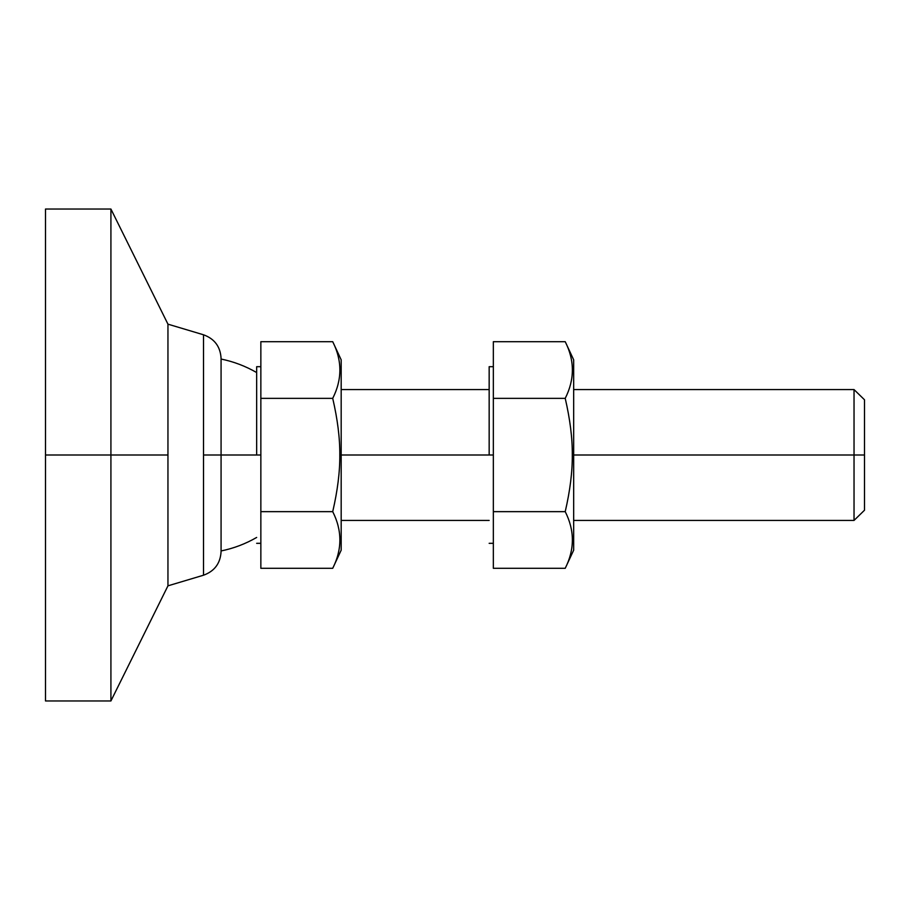 <?xml version="1.0" encoding="UTF-8"?>
<svg xmlns="http://www.w3.org/2000/svg" width="910" height="910" viewBox="0 0 910 910"><rect width="100%" height="100%" fill="white"/><g stroke="black" fill="none" stroke-linecap="round" stroke-linejoin="round"><path stroke-width="1.36" d="M221.073 455L256.665 455L221.073 455L221.073 358.358L221.073 455L203.521 455L221.073 455L221.073 551.642L221.073 455M45.5 209.038L45.5 455L45.5 209.038L110.918 209.038L110.918 455L110.918 209.038L167.952 324.165L167.952 455L167.952 324.165L203.521 334.789L203.521 455L203.521 334.789C214.544 338.793 220.402 346.642 221.073 358.358M167.952 455L110.918 455L167.952 455L167.952 585.835L167.952 455M45.5 455L110.918 455L45.5 455L45.5 700.962L45.5 455M854.035 455L864.5 455L864.5 399.786L864.5 455L854.035 455L854.035 389.582L854.035 455L573.675 455L854.035 455L854.035 520.418L854.035 455M341.182 455L489.159 455L341.182 455L341.182 359.825L341.182 455L339.805 455L341.182 455L341.182 550.175L341.182 455M864.5 510.214L864.5 455L864.5 510.214L854.035 520.418L573.675 520.418M45.5 700.962L110.918 700.962L110.918 455L110.918 700.962L167.952 585.835L203.521 575.211L203.521 455L203.521 575.211C214.544 571.207 220.402 563.358 221.073 551.642M332.719 341.694C342.262 360.576 342.262 379.47 332.719 398.352C337.576 419.317 339.942 438.199 339.805 455C339.942 438.199 337.576 419.317 332.719 398.352L260.851 398.352L260.851 568.306L332.719 568.306L260.851 568.306L260.851 511.647L332.719 511.647L260.851 511.647L260.851 398.352L332.719 398.352C342.262 379.47 342.262 360.576 332.719 341.694L260.851 341.694L332.719 341.694L341.182 359.825M256.665 455L260.851 455L256.665 455L256.665 366.685L256.665 455M332.719 568.306C342.262 549.424 342.262 530.53 332.719 511.647C337.576 490.683 339.942 471.801 339.805 455C339.942 471.801 337.576 490.683 332.719 511.647C342.262 530.53 342.262 549.424 332.719 568.306L341.182 550.175M260.851 341.694L260.851 398.352L260.851 341.694M572.299 455L573.675 455L573.675 359.825L573.675 455L572.299 455C572.435 438.199 570.07 419.317 565.224 398.352C570.07 419.317 572.435 438.199 572.299 455C572.435 471.801 570.07 490.683 565.224 511.647L493.345 511.647L493.345 568.306L565.224 568.306L493.345 568.306L493.345 511.647L565.224 511.647C570.07 490.683 572.435 471.801 572.299 455M565.224 341.694C574.756 360.576 574.756 379.47 565.224 398.352L493.345 398.352L493.345 511.647L493.345 398.352L565.224 398.352C574.756 379.47 574.756 360.576 565.224 341.694L493.345 341.694L565.224 341.694L573.675 359.825M489.159 455L493.345 455L489.159 455L489.159 366.685L489.159 455M565.224 568.306C574.756 549.424 574.756 530.53 565.224 511.647C574.756 530.53 574.756 549.424 565.224 568.306L573.675 550.175L573.675 455L573.675 550.175M493.345 341.694L493.345 398.352L493.345 341.694M256.665 372.554C245.529 366.127 233.665 361.623 221.073 359.04M864.5 399.786L854.035 389.582L573.675 389.582M489.159 389.582L341.182 389.582M341.182 520.418L489.159 520.418M221.073 550.96C233.665 548.377 245.529 543.873 256.665 537.446M260.851 366.685L256.665 366.685M256.665 543.315L260.851 543.315M493.345 366.685L489.159 366.685M489.159 543.315L493.345 543.315"/></g></svg>
